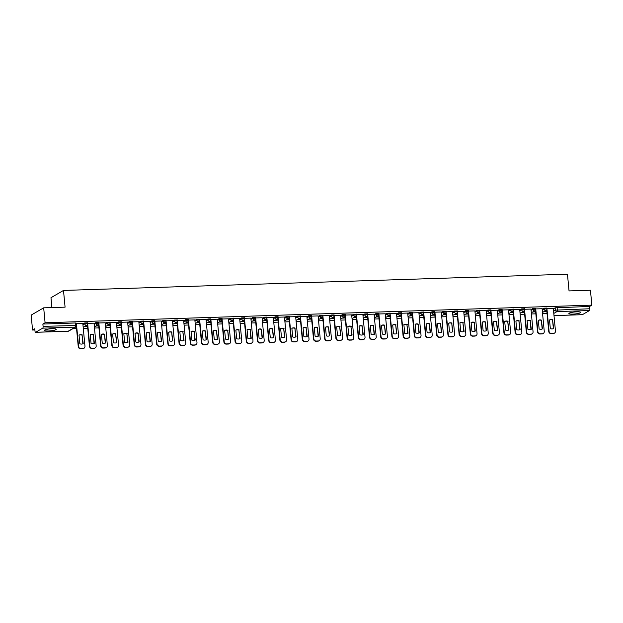 <?xml version="1.0" encoding="UTF-8"?>
<svg xmlns="http://www.w3.org/2000/svg" width="623" height="623" viewBox="0 0 623 623"><rect width="100%" height="100%" fill="white"/><g stroke="black" fill="none" stroke-linecap="round" stroke-linejoin="round"><path stroke-width="0.93" d="M87.539 322.878L84.666 322.971L84.744 323.789L87.703 323.602L87.625 322.776M98.746 322.512L95.872 322.605L95.95 323.43L98.901 323.244L98.823 322.418M109.944 322.153L107.07 322.247L107.148 323.072L110.107 322.878L110.03 322.06M121.15 321.795L118.277 321.889L118.354 322.714L121.306 322.519L121.228 321.694M132.349 321.429L129.475 321.523L129.553 322.348L132.512 322.161L132.434 321.336M143.555 321.071L140.681 321.164L140.759 321.99L143.711 321.803L143.633 320.977M154.753 320.713L151.88 320.806L151.957 321.632L154.917 321.437L154.839 320.611M165.959 320.354L163.086 320.44L163.164 321.266L166.115 321.079L166.037 320.253M177.158 319.988L174.284 320.082L174.362 320.907L177.321 320.72L177.244 319.895M188.364 319.63L185.49 319.724L185.568 320.549L188.52 320.354L188.442 319.529M199.562 319.272L196.689 319.358L196.767 320.183L199.726 319.996L199.648 319.171M210.769 318.906L207.895 318.999L207.973 319.825L210.924 319.638L210.847 318.812M221.967 318.548L219.094 318.641L219.171 319.467L222.131 319.272L222.053 318.446M233.173 318.189L230.3 318.283L230.378 319.101L233.329 318.914L233.251 318.088M244.372 317.823L241.498 317.917L241.576 318.742L244.535 318.555L244.457 317.73M255.578 317.465L252.704 317.559L252.782 318.384L255.734 318.189L255.656 317.372M266.776 317.107L263.903 317.2L263.981 318.018L266.94 317.831L266.862 317.006M277.983 316.741L275.109 316.834L275.187 317.66L278.138 317.473L278.06 316.648M289.181 316.383L286.307 316.476L286.385 317.302L289.345 317.107L289.267 316.289M300.387 316.025L297.514 316.118L297.592 316.943L300.543 316.749L300.465 315.923M311.586 315.666L308.712 315.752L308.79 316.577L311.749 316.391L311.671 315.565M322.792 315.3L319.918 315.394L319.996 316.219L322.948 316.032L322.87 315.207M333.99 314.942L331.117 315.036L331.195 315.861L334.154 315.666L334.076 314.841M345.197 314.584L342.323 314.67L342.401 315.495L345.352 315.308L345.274 314.483M356.395 314.218L353.521 314.311L353.599 315.137L356.558 314.95L356.481 314.124M367.601 313.86L364.728 313.953L364.805 314.779L367.757 314.584L367.679 313.758M378.8 313.501L375.926 313.595L376.004 314.413L378.963 314.226L378.885 313.4M390.006 313.135L387.132 313.229L387.21 314.054L390.162 313.867L390.084 313.042M401.204 312.777L398.331 312.871L398.409 313.696L401.368 313.501L401.29 312.676M412.41 312.419L409.537 312.512L409.615 313.33L412.566 313.143L412.488 312.318M423.609 312.053L420.735 312.146L420.813 312.972L423.772 312.785L423.695 311.959M434.815 311.695L431.941 311.788L432.019 312.614L434.971 312.419L434.893 311.601M446.013 311.336L443.14 311.43L443.218 312.255L446.177 312.061L446.099 311.235M457.22 310.97L454.346 311.064L454.424 311.889L457.375 311.702L457.298 310.877M468.418 310.612L465.545 310.706L465.622 311.531L468.582 311.336L468.504 310.519M479.624 310.254L476.751 310.347L476.829 311.173L479.78 310.978L479.702 310.153M490.823 309.896L487.949 309.981L488.027 310.807L490.986 310.62L490.908 309.795M502.029 309.53L499.155 309.623L499.233 310.449L502.185 310.262L502.107 309.436M513.227 309.172L510.354 309.265L510.432 310.09L513.391 309.896L513.313 309.07M524.434 308.813L521.56 308.899L521.638 309.724L524.589 309.538L524.511 308.712M535.632 308.447L532.758 308.541L532.836 309.366L535.796 309.179L535.718 308.354M546.838 308.089L543.965 308.183L544.043 309.008L546.994 308.813L546.916 307.988M572.864 314.101A5.957 1.012 174.6 0 0 580.745 312.411A5.957 1.012 174.6 0 0 576.773 311.835A5.957 1.012 174.6 0 0 568.885 313.533A5.957 1.012 174.6 0 0 572.864 314.101M48.36 330.992A5.957 1.012 174.6 0 0 56.249 329.294A5.957 1.012 174.6 0 0 52.27 328.718A5.957 1.012 174.6 0 0 44.389 330.416A5.957 1.012 174.6 0 0 48.36 330.992M43.68 307.832L65.08 307.147L63.499 290.435L567.46 274.206L569.04 290.918L590.44 290.232L591.85 305.145L45.09 322.753L43.68 307.832L31.15 315.113L32.56 330.034L34.896 329.956M72.774 328.734L76.551 328.617M83.28 328.399L87.75 328.251M94.486 328.041L98.956 327.893M105.684 327.675L110.154 327.534M116.89 327.316L121.36 327.176M128.089 326.958L132.559 326.81M139.295 326.592L143.765 326.452M150.493 326.234L154.963 326.094M161.7 325.876L166.17 325.728M172.898 325.51L177.368 325.37M184.104 325.151L188.574 325.011M195.303 324.793L199.773 324.645M206.509 324.435L210.979 324.287M217.707 324.069L222.177 323.929M228.914 323.711L233.384 323.563M240.112 323.353L244.582 323.205M251.318 322.987L255.788 322.846M262.517 322.628L266.987 322.488M273.723 322.27L278.193 322.122M284.921 321.904L289.391 321.764M296.127 321.546L300.598 321.406M307.326 321.188L311.796 321.04M318.532 320.822L323.002 320.681M329.731 320.463L334.201 320.323M340.937 320.105L345.407 319.957M352.135 319.739L356.605 319.599M363.341 319.381L367.811 319.241M374.54 319.023L379.01 318.875M385.746 318.665L390.216 318.517M396.944 318.298L401.414 318.158M408.151 317.94L412.621 317.792M419.349 317.582L423.819 317.434M430.555 317.216L435.025 317.076M441.754 316.858L446.224 316.718M452.96 316.5L457.43 316.352M464.158 316.134L468.628 315.993M475.365 315.775L479.835 315.635M486.563 315.417L491.033 315.269M497.769 315.051L502.239 314.911M508.968 314.693L513.438 314.553M520.174 314.335L524.644 314.187M531.372 313.969L535.842 313.828M542.578 313.61L547.049 313.47M51.904 307.567L50.969 297.716L63.499 290.435M32.56 330.034L34.779 328.742L34.997 331.062A1.526 0.522 -91.8 0 0 35.55 332.3A1.526 0.522 -91.8 0 0 35.643 332.277L42.73 328.15A1.526 0.522 -91.8 0 0 43.088 326.359L76.645 325.463L76.419 323.142L75.399 322.994L75.624 325.315A1.526 0.522 -91.8 0 1 75.258 327.106L42.73 328.15M45.09 322.753L42.87 324.038L43.088 326.359M553.364 308.868L555.163 307.824L555.381 310.145L589.849 308.759A1.526 0.522 88.2 0 1 589.49 310.55L582.404 314.67A1.526 0.522 88.2 0 1 582.31 314.701A1.526 0.522 88.2 0 1 582.217 314.677M589.849 308.759L589.631 306.438L591.85 305.145M542.119 308.743L535.772 308.915M524.582 309.911L526.669 331.997A2.29 2.118 59.8 0 0 529.036 334.177L531.115 334.107A2.29 2.118 59.8 0 0 533.062 331.794L530.975 309.07L524.566 309.273M519.714 309.46L513.368 309.631M508.508 309.826L502.161 309.997M497.31 310.184L490.963 310.355M479.772 311.36L481.859 333.437A2.29 2.118 59.8 0 0 484.227 335.618L486.306 335.556A2.29 2.118 59.8 0 0 488.253 333.235L486.166 310.511L479.757 310.713M474.905 310.908L468.558 311.079M463.699 311.266L457.352 311.438M452.5 311.625L446.154 311.796M441.294 311.991L434.947 312.162M430.096 312.349L423.749 312.52M418.89 312.707L412.543 312.878M407.691 313.065L401.344 313.244M396.485 313.431L390.138 313.603M385.287 313.79L378.94 313.961M374.08 314.148L367.734 314.319M362.882 314.514L356.535 314.685M351.676 314.872L345.329 315.043M340.477 315.23L334.13 315.402M329.271 315.596L322.924 315.768M311.734 316.764L313.828 338.85A2.29 2.118 59.8 0 0 316.188 341.03L318.275 340.96A2.29 2.118 59.8 0 0 320.214 338.647L318.127 315.923L311.726 316.126M306.866 316.313L300.52 316.484M295.668 316.679L289.321 316.85M284.462 317.037L278.115 317.208M266.924 318.213L269.019 340.29A2.29 2.118 59.8 0 0 271.379 342.471L273.466 342.409A2.29 2.118 59.8 0 0 275.405 340.088L273.318 317.364L266.917 317.566M262.057 317.753L255.71 317.932M250.859 318.119L244.512 318.291M239.653 318.478L233.306 318.649M222.115 319.654L224.21 341.739A2.29 2.118 59.8 0 0 226.57 343.912L228.657 343.849A2.29 2.118 59.8 0 0 230.596 341.529L228.509 318.805L222.107 319.007M217.248 319.202L210.901 319.373M206.049 319.56L199.703 319.731M194.843 319.918L188.496 320.09M183.645 320.284L177.298 320.456M172.439 320.643L166.092 320.814M161.24 321.001L154.893 321.172M150.034 321.367L143.687 321.538M138.836 321.725L132.489 321.896M127.629 322.083L121.283 322.255M116.431 322.449L110.084 322.621M98.893 323.617L100.981 345.703A2.29 2.118 59.8 0 0 103.348 347.883L105.427 347.813A2.29 2.118 59.8 0 0 107.374 345.5L105.287 322.769L98.878 322.979M94.026 323.166L87.679 323.337M82.82 323.524L76.473 323.703M82.867 324.015L84.666 322.971M94.073 323.656L95.872 322.605M105.271 323.29L107.07 322.247M116.478 322.932L118.277 321.889M127.676 322.574L129.475 321.523M138.882 322.208L140.681 321.164M150.081 321.85L151.88 320.806M161.287 321.491L163.086 320.44M172.485 321.125L174.284 320.082M183.692 320.767L185.49 319.724M194.89 320.409L196.689 319.358M206.096 320.043L207.895 318.999M217.295 319.685L219.094 318.641M228.501 319.326L230.3 318.283M239.699 318.96L241.498 317.917M250.905 318.602L252.704 317.559M262.104 318.244L263.903 317.2M273.31 317.886L275.109 316.834M284.509 317.52L286.307 316.476M295.715 317.162L297.514 316.118M306.913 316.803L308.712 315.752M318.119 316.437L319.918 315.394M329.318 316.079L331.117 315.036M340.524 315.721L342.323 314.67M351.722 315.355L353.521 314.311M362.929 314.997L364.728 313.953M374.127 314.638L375.926 313.595M385.333 314.272L387.132 313.229M396.532 313.914L398.331 312.871M407.738 313.556L409.537 312.512M418.936 313.198L420.735 312.146M430.143 312.832L431.941 311.788M441.341 312.473L443.14 311.43M452.547 312.115L454.346 311.064M463.746 311.749L465.545 310.706M474.952 311.391L476.751 310.347M486.15 311.033L487.949 309.981M497.356 310.667L499.155 309.623M508.555 310.309L510.354 309.265M519.761 309.95L521.56 308.899M530.96 309.584L532.758 308.541M542.166 309.226L543.965 308.183M553.317 308.377L546.971 308.549M84.666 326.397L87.57 326.304M95.872 326.031L98.769 325.938M107.07 325.673L109.975 325.58M118.277 325.315L121.174 325.222M129.475 324.949L132.38 324.856M140.681 324.591L143.578 324.497M151.88 324.233L154.784 324.139M163.086 323.867L165.983 323.773M174.284 323.508L177.189 323.415M185.49 323.15L188.387 323.057M196.689 322.784L199.594 322.691M207.895 322.426L210.792 322.332M219.094 322.068L221.998 321.974M230.3 321.702L233.197 321.608M241.498 321.343L244.403 321.25M252.704 320.985L255.601 320.892M263.903 320.627L266.808 320.534M275.109 320.261L278.006 320.167M286.307 319.903L289.212 319.809M297.514 319.544L300.411 319.451M308.712 319.178L311.617 319.085M319.918 318.82L322.815 318.727M331.117 318.462L334.021 318.369M342.323 318.096L345.22 318.003M353.521 317.738L356.426 317.644M364.728 317.38L367.625 317.286M375.926 317.014L378.831 316.92M387.132 316.655L390.029 316.562M398.331 316.297L401.235 316.204M409.537 315.931L412.434 315.838M420.735 315.573L423.64 315.479M431.941 315.215L434.838 315.121M443.14 314.856L446.045 314.763M454.346 314.49L457.243 314.397M465.545 314.132L468.449 314.039M476.751 313.774L479.648 313.681M487.949 313.408L490.854 313.314M499.155 313.05L502.052 312.956M510.354 312.691L513.259 312.598M521.56 312.325L524.457 312.232M532.758 311.967L535.663 311.874M543.965 311.609L546.862 311.516M546.846 311.305L544.338 311.391M42.87 324.038L75.399 322.994M589.631 306.438L555.163 307.824M535.64 311.671L533.132 311.749M524.441 312.03L521.934 312.107M513.235 312.388L510.728 312.473M502.037 312.754L499.529 312.832M490.831 313.112L488.323 313.19M479.632 313.47L477.125 313.556M468.426 313.828L465.918 313.914M457.227 314.194L454.72 314.272M446.021 314.553L443.514 314.631M434.823 314.911L432.315 314.997M423.617 315.277L421.109 315.355M412.418 315.635L409.911 315.713M401.212 315.993L398.704 316.079M390.014 316.359L387.506 316.437M378.807 316.718L376.3 316.796M367.609 317.076L365.101 317.162M356.403 317.442L353.895 317.52M345.204 317.8L342.697 317.878M333.998 318.158L331.491 318.244M322.8 318.524L320.292 318.602M311.593 318.883L309.086 318.96M300.395 319.241L297.887 319.326M289.189 319.599L286.681 319.685M277.99 319.965L275.483 320.043M266.784 320.323L264.277 320.401M255.586 320.681L253.078 320.767M244.38 321.047L241.872 321.125M233.181 321.406L230.674 321.484M221.975 321.764L219.467 321.85M210.776 322.13L208.269 322.208M199.57 322.488L197.063 322.566M188.372 322.846L185.864 322.932M177.166 323.212L174.658 323.29M165.967 323.571L163.46 323.649M154.761 323.929L152.253 324.015M143.563 324.295L141.055 324.373M132.356 324.653L129.849 324.731M121.158 325.011L118.65 325.097M109.952 325.37L107.444 325.455M98.753 325.736L96.246 325.813M87.547 326.094L85.04 326.172M549.517 320.004A4.774 4.416 -120.2 0 1 552.562 320.035L553.38 328.664M554.291 333.212A2.29 2.118 -120.2 0 1 553.201 333.578L551.114 333.648A2.29 2.118 -120.2 0 1 548.746 331.467L546.706 309.865M552.889 319.848A4.774 4.416 -120.2 0 0 549.517 319.957L550.335 328.633A4.774 4.416 -120.2 0 0 553.715 328.531L552.562 320.035M546.986 309.195L549.073 331.28A2.29 2.118 59.8 0 0 551.441 333.453L553.52 333.391A2.29 2.118 59.8 0 0 555.467 331.07L553.317 308.346M538.319 320.362A4.774 4.416 -120.2 0 1 541.364 320.393L542.181 329.03M543.092 333.57A2.29 2.118 -120.2 0 1 541.994 333.936L539.915 334.006A2.29 2.118 -120.2 0 1 537.548 331.825L535.507 310.223M541.691 320.206A4.774 4.416 -120.2 0 0 538.311 320.315L539.136 328.999A4.774 4.416 -120.2 0 0 542.508 328.889L541.364 320.393M535.788 309.553L537.875 331.638A2.29 2.118 59.8 0 0 540.242 333.819L542.322 333.749A2.29 2.118 59.8 0 0 544.261 331.428L542.111 308.712M527.113 320.728A4.774 4.416 -120.2 0 1 530.157 320.759L530.975 329.388M531.886 333.928A2.29 2.118 -120.2 0 1 530.796 334.302L528.709 334.364A2.29 2.118 -120.2 0 1 526.342 332.191L524.301 310.589M530.485 320.565A4.774 4.416 -120.2 0 0 527.113 320.674L527.93 329.357A4.774 4.416 -120.2 0 0 531.31 329.248L530.157 320.759M515.914 321.086A4.774 4.416 -120.2 0 1 518.959 321.118L519.777 329.746M520.688 334.294A2.29 2.118 -120.2 0 1 519.59 334.66L517.511 334.73A2.29 2.118 -120.2 0 1 515.143 332.55L513.103 310.947M519.286 320.931A4.774 4.416 -120.2 0 0 515.906 321.04L516.732 329.715A4.774 4.416 -120.2 0 0 520.104 329.606L518.959 321.118M513.383 310.277L515.47 332.363A2.29 2.118 59.8 0 0 517.838 334.535L519.917 334.473A2.29 2.118 59.8 0 0 521.856 332.152L519.707 309.429M504.708 321.445A4.774 4.416 -120.2 0 1 507.753 321.476L508.57 330.112M509.482 334.652A2.29 2.118 -120.2 0 1 508.391 335.018L506.304 335.088A2.29 2.118 -120.2 0 1 503.937 332.908L501.897 311.305M508.08 321.289A4.774 4.416 -120.2 0 0 504.708 321.398L505.526 330.081A4.774 4.416 -120.2 0 0 508.905 329.972L507.753 321.476M502.177 310.636L504.264 332.721A2.29 2.118 59.8 0 0 506.631 334.901L508.711 334.831A2.29 2.118 59.8 0 0 510.658 332.511L508.508 309.787M493.509 321.811A4.774 4.416 -120.2 0 1 496.554 321.842L497.372 330.47M498.283 335.01A2.29 2.118 -120.2 0 1 497.185 335.384L495.106 335.447A2.29 2.118 -120.2 0 1 492.738 333.266L490.698 311.671M496.881 321.647A4.774 4.416 -120.2 0 0 493.502 321.756L494.327 330.439A4.774 4.416 -120.2 0 0 497.699 330.33L496.554 321.842M490.979 310.994L493.066 333.079A2.29 2.118 59.8 0 0 495.433 335.26L497.512 335.19A2.29 2.118 59.8 0 0 499.451 332.877L497.302 310.153M482.303 322.169A4.774 4.416 -120.2 0 1 485.348 322.2L486.166 330.829M487.077 335.376A2.29 2.118 -120.2 0 1 485.987 335.742L483.9 335.813A2.29 2.118 -120.2 0 1 481.532 333.632L479.492 312.03M485.675 322.013A4.774 4.416 -120.2 0 0 482.303 322.122L483.121 330.797A4.774 4.416 -120.2 0 0 486.501 330.688L485.348 322.2M471.105 322.527A4.774 4.416 -120.2 0 1 474.15 322.558L474.967 331.195M475.879 335.735A2.29 2.118 -120.2 0 1 474.781 336.101L472.701 336.171A2.29 2.118 -120.2 0 1 470.334 333.99L468.294 312.388M474.477 322.371A4.774 4.416 -120.2 0 0 471.097 322.48L471.923 331.163A4.774 4.416 -120.2 0 0 475.294 331.054L474.15 322.558M468.574 311.718L470.661 333.803A2.29 2.118 59.8 0 0 473.028 335.984L475.108 335.914A2.29 2.118 59.8 0 0 477.047 333.593L474.897 310.869M459.899 322.893A4.774 4.416 -120.2 0 1 462.944 322.924L463.761 331.553M464.672 336.093A2.29 2.118 -120.2 0 1 463.582 336.467L461.495 336.529A2.29 2.118 -120.2 0 1 459.128 334.349L457.087 312.754M463.271 322.73A4.774 4.416 -120.2 0 0 459.899 322.839L460.716 331.522A4.774 4.416 -120.2 0 0 464.096 331.413L462.944 322.924M457.368 312.076L459.455 334.162A2.29 2.118 59.8 0 0 461.822 336.342L463.901 336.272A2.29 2.118 59.8 0 0 465.848 333.959L463.699 311.235M448.7 323.251A4.774 4.416 -120.2 0 1 451.745 323.282L452.563 331.911M453.474 336.451A2.29 2.118 -120.2 0 1 452.376 336.825L450.297 336.895A2.29 2.118 -120.2 0 1 447.929 334.715L445.889 313.112M452.072 323.096A4.774 4.416 -120.2 0 0 448.692 323.205L449.518 331.88A4.774 4.416 -120.2 0 0 452.89 331.771L451.745 323.282M446.169 312.442L448.256 334.52A2.29 2.118 59.8 0 0 450.624 336.7L452.703 336.638A2.29 2.118 59.8 0 0 454.642 334.317L452.493 311.593M437.494 323.61A4.774 4.416 -120.2 0 1 440.539 323.641L441.357 332.277M442.268 336.817A2.29 2.118 -120.2 0 1 441.177 337.183L439.09 337.253A2.29 2.118 -120.2 0 1 436.723 335.073L434.683 313.47M440.866 323.454A4.774 4.416 -120.2 0 0 437.494 323.563L438.312 332.246A4.774 4.416 -120.2 0 0 441.691 332.137L440.539 323.641M434.963 312.801L437.05 334.886A2.29 2.118 59.8 0 0 439.417 337.066L441.497 336.996A2.29 2.118 59.8 0 0 443.444 334.676L441.294 311.952M426.296 323.976A4.774 4.416 -120.2 0 1 429.34 324.007L430.158 332.635M431.069 337.175A2.29 2.118 -120.2 0 1 429.971 337.549L427.892 337.611A2.29 2.118 -120.2 0 1 425.525 335.431L423.484 313.836M429.668 323.812A4.774 4.416 -120.2 0 0 426.288 323.921L427.113 332.604A4.774 4.416 -120.2 0 0 430.485 332.495L429.34 324.007M423.765 313.159L425.852 335.244A2.29 2.118 59.8 0 0 428.219 337.425L430.298 337.355A2.29 2.118 59.8 0 0 432.237 335.042L430.088 312.318M415.089 324.334A4.774 4.416 -120.2 0 1 418.134 324.365L418.952 332.994M419.863 337.534A2.29 2.118 -120.2 0 1 418.773 337.907L416.686 337.97A2.29 2.118 -120.2 0 1 414.318 335.797L412.278 314.194M418.461 324.178A4.774 4.416 -120.2 0 0 415.089 324.279L415.907 332.962A4.774 4.416 -120.2 0 0 419.287 332.853L418.134 324.365M412.558 313.525L414.645 335.602A2.29 2.118 59.8 0 0 417.013 337.783L419.092 337.721A2.29 2.118 59.8 0 0 421.039 335.4L418.89 312.676M403.891 324.692A4.774 4.416 -120.2 0 1 406.936 324.723L407.754 333.352M408.665 337.9A2.29 2.118 -120.2 0 1 407.567 338.266L405.487 338.336A2.29 2.118 -120.2 0 1 403.12 336.155L401.08 314.553M407.263 324.536A4.774 4.416 -120.2 0 0 403.883 324.645L404.709 333.328A4.774 4.416 -120.2 0 0 408.081 333.219L406.936 324.723M401.36 313.883L403.447 335.968A2.29 2.118 59.8 0 0 405.807 338.141L407.894 338.079A2.29 2.118 59.8 0 0 409.833 335.758L407.683 313.034M392.685 325.05A4.774 4.416 -120.2 0 1 395.73 325.081L396.547 333.718M397.458 338.258A2.29 2.118 -120.2 0 1 396.368 338.624L394.281 338.694A2.29 2.118 -120.2 0 1 391.914 336.513L389.873 314.919M396.057 324.894A4.774 4.416 -120.2 0 0 392.685 325.004L393.502 333.687A4.774 4.416 -120.2 0 0 396.882 333.578L395.73 325.081M390.154 314.241L392.241 336.327A2.29 2.118 59.8 0 0 394.608 338.507L396.687 338.437A2.29 2.118 59.8 0 0 398.634 336.124L396.485 313.4M381.486 325.416A4.774 4.416 -120.2 0 1 384.531 325.447L385.349 334.076M386.26 338.616A2.29 2.118 -120.2 0 1 385.162 338.99L383.083 339.052A2.29 2.118 -120.2 0 1 380.715 336.879L378.675 315.277M384.858 325.253A4.774 4.416 -120.2 0 0 381.478 325.362L382.304 334.045A4.774 4.416 -120.2 0 0 385.676 333.936L384.531 325.447M378.955 314.599L381.042 336.685A2.29 2.118 59.8 0 0 383.402 338.865L385.489 338.795A2.29 2.118 59.8 0 0 387.428 336.482L385.279 313.758M370.28 325.774A4.774 4.416 -120.2 0 1 373.325 325.806L374.143 334.434M375.054 338.982A2.29 2.118 -120.2 0 1 373.964 339.348L371.876 339.418A2.29 2.118 -120.2 0 1 369.509 337.238L367.469 315.635M373.652 325.619A4.774 4.416 -120.2 0 0 370.28 325.728L371.098 334.403A4.774 4.416 -120.2 0 0 374.478 334.302L373.325 325.806M367.749 314.965L369.836 337.051A2.29 2.118 59.8 0 0 372.204 339.224L374.283 339.161A2.29 2.118 59.8 0 0 376.23 336.841L374.08 314.117M359.082 326.133A4.774 4.416 -120.2 0 1 362.127 326.164L362.944 334.8M363.855 339.34A2.29 2.118 -120.2 0 1 362.757 339.706L360.678 339.776A2.29 2.118 -120.2 0 1 358.311 337.596L356.27 315.993M362.454 325.977A4.774 4.416 -120.2 0 0 359.074 326.086L359.899 334.769A4.774 4.416 -120.2 0 0 363.271 334.66L362.127 326.164M356.551 315.324L358.638 337.409A2.29 2.118 59.8 0 0 360.997 339.59L363.084 339.519A2.29 2.118 59.8 0 0 365.023 337.199L362.874 314.483M347.875 326.499A4.774 4.416 -120.2 0 1 350.92 326.53L351.738 335.158M352.649 339.699A2.29 2.118 -120.2 0 1 351.559 340.072L349.472 340.135A2.29 2.118 -120.2 0 1 347.104 337.962L345.064 316.359M351.247 326.335A4.774 4.416 -120.2 0 0 347.875 326.444L348.693 335.127A4.774 4.416 -120.2 0 0 352.073 335.018L350.92 326.53M345.344 315.682L347.432 337.767A2.29 2.118 59.8 0 0 349.799 339.948L351.878 339.878A2.29 2.118 59.8 0 0 353.825 337.565L351.676 314.841M336.677 326.857A4.774 4.416 -120.2 0 1 339.722 326.888L340.54 335.517M341.451 340.065A2.29 2.118 -120.2 0 1 340.353 340.431L338.273 340.501A2.29 2.118 -120.2 0 1 335.906 338.32L333.866 316.718M340.049 326.701A4.774 4.416 -120.2 0 0 336.669 326.81L337.495 335.486A4.774 4.416 -120.2 0 0 340.867 335.376L339.722 326.888M334.146 316.048L336.233 338.133A2.29 2.118 59.8 0 0 338.593 340.306L340.68 340.244A2.29 2.118 59.8 0 0 342.619 337.923L340.47 315.199M325.471 327.215A4.774 4.416 -120.2 0 1 328.516 327.246L329.333 335.883M330.245 340.423A2.29 2.118 -120.2 0 1 329.154 340.789L327.067 340.859A2.29 2.118 -120.2 0 1 324.7 338.678L322.659 317.076M328.843 327.059A4.774 4.416 -120.2 0 0 325.471 327.168L326.288 335.852A4.774 4.416 -120.2 0 0 329.668 335.742L328.516 327.246M322.94 316.406L325.027 338.491A2.29 2.118 59.8 0 0 327.394 340.672L329.474 340.602A2.29 2.118 59.8 0 0 331.42 338.281L329.271 315.557M314.272 327.581A4.774 4.416 -120.2 0 1 317.317 327.612L318.135 336.241M319.046 340.781A2.29 2.118 -120.2 0 1 317.948 341.155L315.869 341.217A2.29 2.118 -120.2 0 1 313.501 339.037L311.461 317.442M317.644 327.418A4.774 4.416 -120.2 0 0 314.265 327.527L315.09 336.21A4.774 4.416 -120.2 0 0 318.462 336.101L317.317 327.612M303.066 327.939A4.774 4.416 -120.2 0 1 306.111 327.971L306.929 336.599M307.84 341.139A2.29 2.118 -120.2 0 1 306.75 341.513L304.663 341.583A2.29 2.118 -120.2 0 1 302.295 339.403L300.255 317.8M306.438 327.784A4.774 4.416 -120.2 0 0 303.066 327.893L303.884 336.568A4.774 4.416 -120.2 0 0 307.264 336.459L306.111 327.971M300.535 317.13L302.622 339.208A2.29 2.118 59.8 0 0 304.99 341.388L307.069 341.326A2.29 2.118 59.8 0 0 309.016 339.005L306.866 316.282M291.868 328.298A4.774 4.416 -120.2 0 1 294.913 328.329L295.73 336.965M296.641 341.505A2.29 2.118 -120.2 0 1 295.543 341.871L293.464 341.941A2.29 2.118 -120.2 0 1 291.097 339.761L289.056 318.158M295.24 328.142A4.774 4.416 -120.2 0 0 291.86 328.251L292.685 336.934A4.774 4.416 -120.2 0 0 296.057 336.825L294.913 328.329M289.329 317.489L291.424 339.574A2.29 2.118 59.8 0 0 293.783 341.754L295.87 341.684A2.29 2.118 59.8 0 0 297.81 339.364L295.66 316.64M280.661 328.664A4.774 4.416 -120.2 0 1 283.706 328.695L284.524 337.323M285.435 341.863A2.29 2.118 -120.2 0 1 284.345 342.237L282.258 342.3A2.29 2.118 -120.2 0 1 279.891 340.119L277.85 318.524M284.033 328.5A4.774 4.416 -120.2 0 0 280.661 328.609L281.479 337.292A4.774 4.416 -120.2 0 0 284.859 337.183L283.706 328.695M278.131 317.847L280.218 339.932A2.29 2.118 59.8 0 0 282.585 342.113L284.664 342.043A2.29 2.118 59.8 0 0 286.611 339.73L284.462 317.006M269.463 329.022A4.774 4.416 -120.2 0 1 272.508 329.053L273.326 337.682M274.237 342.222A2.29 2.118 -120.2 0 1 273.139 342.595L271.06 342.666A2.29 2.118 -120.2 0 1 268.692 340.485L266.652 318.883M272.835 328.866A4.774 4.416 -120.2 0 0 269.455 328.975L270.281 337.65A4.774 4.416 -120.2 0 0 273.653 337.541L272.508 329.053M258.257 329.38A4.774 4.416 -120.2 0 1 261.302 329.411L262.119 338.048M263.031 342.588A2.29 2.118 -120.2 0 1 261.94 342.954L259.853 343.024A2.29 2.118 -120.2 0 1 257.486 340.843L255.446 319.241M261.629 329.224A4.774 4.416 -120.2 0 0 258.257 329.333L259.075 338.016A4.774 4.416 -120.2 0 0 262.454 337.907L261.302 329.411M255.726 318.571L257.813 340.656A2.29 2.118 59.8 0 0 260.18 342.837L262.26 342.767A2.29 2.118 59.8 0 0 264.207 340.446L262.057 317.722M247.058 329.746A4.774 4.416 -120.2 0 1 250.103 329.769L250.921 338.406M251.832 342.946A2.29 2.118 -120.2 0 1 250.734 343.32L248.655 343.382A2.29 2.118 -120.2 0 1 246.287 341.202L244.247 319.607M250.43 329.583A4.774 4.416 -120.2 0 0 247.051 329.692L247.876 338.375A4.774 4.416 -120.2 0 0 251.248 338.266L250.103 329.769M244.52 318.929L246.615 341.015A2.29 2.118 59.8 0 0 248.974 343.195L251.061 343.125A2.29 2.118 59.8 0 0 253 340.812L250.851 318.088M235.852 330.104A4.774 4.416 -120.2 0 1 238.897 330.135L239.715 338.764M240.626 343.304A2.29 2.118 -120.2 0 1 239.536 343.678L237.449 343.74A2.29 2.118 -120.2 0 1 235.081 341.568L233.041 319.965M239.224 329.941A4.774 4.416 -120.2 0 0 235.852 330.05L236.67 338.733A4.774 4.416 -120.2 0 0 240.05 338.624L238.897 330.135M233.321 319.295L235.408 341.373A2.29 2.118 59.8 0 0 237.776 343.553L239.855 343.491A2.29 2.118 59.8 0 0 241.802 341.17L239.653 318.446M224.654 330.463A4.774 4.416 -120.2 0 1 227.699 330.494L228.516 339.122M229.428 343.67A2.29 2.118 -120.2 0 1 228.329 344.036L226.25 344.106A2.29 2.118 -120.2 0 1 223.883 341.926L221.843 320.323M228.026 330.307A4.774 4.416 -120.2 0 0 224.646 330.416L225.471 339.099A4.774 4.416 -120.2 0 0 228.843 338.99L227.699 330.494M213.448 330.821A4.774 4.416 -120.2 0 1 216.493 330.852L217.31 339.488M218.221 344.028A2.29 2.118 -120.2 0 1 217.131 344.394L215.044 344.464A2.29 2.118 -120.2 0 1 212.677 342.284L210.636 320.689M216.82 330.665A4.774 4.416 -120.2 0 0 213.448 330.774L214.265 339.457A4.774 4.416 -120.2 0 0 217.645 339.348L216.493 330.852M210.917 320.012L213.004 342.097A2.29 2.118 59.8 0 0 215.371 344.278L217.45 344.208A2.29 2.118 59.8 0 0 219.397 341.895L217.248 319.171M202.249 331.187A4.774 4.416 -120.2 0 1 205.294 331.218L206.112 339.846M207.023 344.387A2.29 2.118 -120.2 0 1 205.925 344.76L203.846 344.823A2.29 2.118 -120.2 0 1 201.478 342.65L199.438 321.047M205.621 331.023A4.774 4.416 -120.2 0 0 202.241 331.132L203.067 339.815A4.774 4.416 -120.2 0 0 206.439 339.706L205.294 331.218M199.71 320.37L201.805 342.455A2.29 2.118 59.8 0 0 204.165 344.636L206.252 344.566A2.29 2.118 59.8 0 0 208.191 342.253L206.042 319.529M191.043 331.545A4.774 4.416 -120.2 0 1 194.088 331.576L194.906 340.205M195.817 344.753A2.29 2.118 -120.2 0 1 194.726 345.119L192.639 345.189A2.29 2.118 -120.2 0 1 190.272 343.008L188.232 321.406M194.415 331.389A4.774 4.416 -120.2 0 0 191.043 331.498L191.861 340.174A4.774 4.416 -120.2 0 0 195.24 340.065L194.088 331.576M188.512 320.736L190.599 342.821A2.29 2.118 59.8 0 0 192.966 344.994L195.046 344.932A2.29 2.118 59.8 0 0 196.993 342.611L194.843 319.887M179.845 331.903A4.774 4.416 -120.2 0 1 182.889 331.934L183.707 340.571M184.618 345.111A2.29 2.118 -120.2 0 1 183.52 345.477L181.441 345.547A2.29 2.118 -120.2 0 1 179.074 343.366L177.033 321.764M183.217 331.748A4.774 4.416 -120.2 0 0 179.837 331.857L180.662 340.54A4.774 4.416 -120.2 0 0 184.034 340.431L182.889 331.934M177.306 321.094L179.401 343.18A2.29 2.118 59.8 0 0 181.76 345.36L183.847 345.29A2.29 2.118 59.8 0 0 185.786 342.969L183.637 320.253M168.638 332.269A4.774 4.416 -120.2 0 1 171.683 332.3L172.501 340.929M173.412 345.469A2.29 2.118 -120.2 0 1 172.322 345.843L170.235 345.905A2.29 2.118 -120.2 0 1 167.867 343.725L165.827 322.13M172.01 332.106A4.774 4.416 -120.2 0 0 168.638 332.215L169.456 340.898A4.774 4.416 -120.2 0 0 172.836 340.789L171.683 332.3M166.107 321.452L168.194 343.538A2.29 2.118 59.8 0 0 170.562 345.718L172.641 345.648A2.29 2.118 59.8 0 0 174.588 343.335L172.439 320.611M157.44 332.627A4.774 4.416 -120.2 0 1 160.485 332.659L161.302 341.287M162.214 345.835A2.29 2.118 -120.2 0 1 161.116 346.201L159.036 346.271A2.29 2.118 -120.2 0 1 156.669 344.091L154.629 322.488M160.812 332.472A4.774 4.416 -120.2 0 0 157.432 332.581L158.258 341.256A4.774 4.416 -120.2 0 0 161.63 341.147L160.485 332.659M154.901 321.818L156.996 343.896A2.29 2.118 59.8 0 0 159.356 346.077L161.443 346.014A2.29 2.118 59.8 0 0 163.382 343.694L161.232 320.97M146.234 332.986A4.774 4.416 -120.2 0 1 149.279 333.017L150.096 341.653M151.007 346.193A2.29 2.118 -120.2 0 1 149.917 346.559L147.83 346.629A2.29 2.118 -120.2 0 1 145.463 344.449L143.422 322.846M149.606 332.83A4.774 4.416 -120.2 0 0 146.234 332.939L147.051 341.622A4.774 4.416 -120.2 0 0 150.431 341.513L149.279 333.017M143.703 322.177L145.79 344.262A2.29 2.118 59.8 0 0 148.157 346.443L150.236 346.372A2.29 2.118 59.8 0 0 152.183 344.052L150.034 321.328M135.035 333.352A4.774 4.416 -120.2 0 1 138.08 333.383L138.898 342.011M139.809 346.552A2.29 2.118 -120.2 0 1 138.711 346.925L136.632 346.988A2.29 2.118 -120.2 0 1 134.264 344.807L132.224 323.212M138.407 333.188A4.774 4.416 -120.2 0 0 135.027 333.297L135.853 341.98A4.774 4.416 -120.2 0 0 139.225 341.871L138.08 333.383M132.497 322.535L134.591 344.62A2.29 2.118 59.8 0 0 136.951 346.801L139.038 346.731A2.29 2.118 59.8 0 0 140.977 344.418L138.828 321.694M123.829 333.71A4.774 4.416 -120.2 0 1 126.874 333.741L127.692 342.37M128.603 346.91A2.29 2.118 -120.2 0 1 127.513 347.284L125.425 347.354A2.29 2.118 -120.2 0 1 123.058 345.173L121.018 323.571M127.201 333.554A4.774 4.416 -120.2 0 0 123.829 333.663L124.647 342.339A4.774 4.416 -120.2 0 0 128.027 342.229L126.874 333.741M121.298 322.901L123.385 344.978A2.29 2.118 59.8 0 0 125.753 347.159L127.832 347.097A2.29 2.118 59.8 0 0 129.779 344.776L127.629 322.052M112.631 334.068A4.774 4.416 -120.2 0 1 115.676 334.099L116.493 342.736M117.404 347.276A2.29 2.118 -120.2 0 1 116.306 347.642L114.227 347.712A2.29 2.118 -120.2 0 1 111.86 345.531L109.819 323.929M116.003 333.912A4.774 4.416 -120.2 0 0 112.623 334.021L113.448 342.705A4.774 4.416 -120.2 0 0 116.82 342.595L115.676 334.099M110.092 323.259L112.187 345.344A2.29 2.118 59.8 0 0 114.546 347.525L116.633 347.455A2.29 2.118 59.8 0 0 118.572 345.134L116.423 322.41M101.424 334.434A4.774 4.416 -120.2 0 1 104.469 334.465L105.287 343.094M106.198 347.634A2.29 2.118 -120.2 0 1 105.108 348.008L103.021 348.07A2.29 2.118 -120.2 0 1 100.653 345.89L98.613 324.295M104.796 334.271A4.774 4.416 -120.2 0 0 101.424 334.38L102.242 343.063A4.774 4.416 -120.2 0 0 105.622 342.954L104.469 334.465M90.226 334.792A4.774 4.416 -120.2 0 1 93.271 334.824L94.089 343.452M95 347.992A2.29 2.118 -120.2 0 1 93.902 348.366L91.822 348.428A2.29 2.118 -120.2 0 1 89.455 346.256L87.415 324.653M93.598 334.637A4.774 4.416 -120.2 0 0 90.218 334.738L91.044 343.421A4.774 4.416 -120.2 0 0 94.416 343.312L93.271 334.824M87.687 323.983L89.782 346.061A2.29 2.118 59.8 0 0 92.142 348.241L94.229 348.179A2.29 2.118 59.8 0 0 96.168 345.858L94.018 323.135M79.02 335.151A4.774 4.416 -120.2 0 1 82.065 335.182L82.882 343.818M83.793 348.358A2.29 2.118 -120.2 0 1 82.703 348.724L80.616 348.794A2.29 2.118 -120.2 0 1 78.249 346.614L76.349 326.514M82.392 334.995A4.774 4.416 -120.2 0 0 79.02 335.104L79.837 343.787A4.774 4.416 -120.2 0 0 83.217 343.678L82.065 335.182M76.629 325.837L78.576 346.427A2.29 2.118 59.8 0 0 80.943 348.6L83.023 348.537A2.29 2.118 59.8 0 0 84.969 346.217L82.82 323.493M35.643 332.277L68.172 331.226L75.258 327.106A1.526 1.417 59.8 0 0 75.889 326.927A1.526 1.526 0 0 0 76.645 325.463M553.582 311.189L555.381 310.145A1.526 1.417 -120.2 0 0 556.962 311.593L553.8 313.439M554.003 315.588L582.404 314.67M589.49 310.55L556.962 311.593A1.526 0.522 -91.8 0 0 557.32 309.81L557.102 307.482M82.945 324.84L84.744 323.789A1.526 1.417 59.8 0 0 86.324 325.245A1.526 1.417 -120.2 0 0 86.947 325.066A1.526 1.526 0 0 0 87.703 323.602M94.151 324.474L95.95 323.43A1.526 1.417 59.8 0 0 97.523 324.887A1.526 1.417 -120.2 0 0 98.154 324.708A1.526 1.526 0 0 0 98.901 323.244M105.349 324.116L107.148 323.072A1.526 1.417 59.8 0 0 108.729 324.521A1.526 1.417 -120.2 0 0 109.352 324.349A1.526 1.526 0 0 0 110.107 322.878M116.556 323.758L118.354 322.714A1.526 1.417 59.8 0 0 119.928 324.162A1.526 1.417 -120.2 0 0 120.558 323.983A1.526 1.526 0 0 0 121.306 322.519M127.754 323.392L129.553 322.348A1.526 1.417 59.8 0 0 131.134 323.804A1.526 1.417 -120.2 0 0 131.757 323.625A1.526 1.526 0 0 0 132.512 322.161M138.96 323.033L140.759 321.99A1.526 1.417 59.8 0 0 142.332 323.438A1.526 1.417 -120.2 0 0 142.963 323.267A1.526 1.526 0 0 0 143.711 321.803M150.159 322.675L151.957 321.632A1.526 1.417 59.8 0 0 153.538 323.08A1.526 1.417 -120.2 0 0 154.161 322.901A1.526 1.526 0 0 0 154.917 321.437M161.365 322.317L163.164 321.266A1.526 1.417 59.8 0 0 164.737 322.722A1.526 1.417 -120.2 0 0 165.368 322.543A1.526 1.526 0 0 0 166.115 321.079M172.563 321.951L174.362 320.907A1.526 1.417 59.8 0 0 175.943 322.364A1.526 1.417 -120.2 0 0 176.566 322.184A1.526 1.526 0 0 0 177.321 320.72M183.769 321.593L185.568 320.549A1.526 1.417 59.8 0 0 187.141 321.998A1.526 1.417 -120.2 0 0 187.772 321.818A1.526 1.526 0 0 0 188.52 320.354M194.968 321.234L196.767 320.183A1.526 1.417 59.8 0 0 198.348 321.639A1.526 1.417 -120.2 0 0 198.971 321.46A1.526 1.526 0 0 0 199.726 319.996M206.174 320.868L207.973 319.825A1.526 1.417 59.8 0 0 209.546 321.281A1.526 1.417 -120.2 0 0 210.177 321.102A1.526 1.526 0 0 0 210.924 319.638M217.372 320.51L219.171 319.467A1.526 1.417 59.8 0 0 220.752 320.915A1.526 1.417 -120.2 0 0 221.375 320.736A1.526 1.526 0 0 0 222.131 319.272M228.579 320.152L230.378 319.101A1.526 1.417 59.8 0 0 231.951 320.557A1.526 1.417 -120.2 0 0 232.581 320.378A1.526 1.526 0 0 0 233.329 318.914M239.777 319.786L241.576 318.742A1.526 1.417 59.8 0 0 243.157 320.199A1.526 1.417 -120.2 0 0 243.78 320.02A1.526 1.526 0 0 0 244.535 318.555M250.983 319.428L252.782 318.384A1.526 1.417 59.8 0 0 254.355 319.833A1.526 1.417 -120.2 0 0 254.986 319.654A1.526 1.526 0 0 0 255.734 318.189M262.182 319.069L263.981 318.018A1.526 1.417 59.8 0 0 265.562 319.474A1.526 1.417 -120.2 0 0 266.185 319.295A1.526 1.526 0 0 0 266.94 317.831M273.388 318.703L275.187 317.66A1.526 1.417 59.8 0 0 276.76 319.116A1.526 1.417 -120.2 0 0 277.391 318.937A1.526 1.526 0 0 0 278.138 317.473M284.586 318.345L286.385 317.302A1.526 1.417 59.8 0 0 287.966 318.75A1.526 1.417 -120.2 0 0 288.589 318.579A1.526 1.526 0 0 0 289.345 317.107M295.793 317.987L297.592 316.943A1.526 1.417 59.8 0 0 299.165 318.392A1.526 1.417 -120.2 0 0 299.795 318.213A1.526 1.526 0 0 0 300.543 316.749M306.991 317.621L308.79 316.577A1.526 1.417 59.8 0 0 310.371 318.034A1.526 1.417 -120.2 0 0 310.994 317.855A1.526 1.526 0 0 0 311.749 316.391M318.197 317.263L319.996 316.219A1.526 1.417 59.8 0 0 321.569 317.668A1.526 1.417 -120.2 0 0 322.2 317.496A1.526 1.526 0 0 0 322.948 316.032M329.396 316.905L331.195 315.861A1.526 1.417 59.8 0 0 332.775 317.309A1.526 1.417 -120.2 0 0 333.398 317.13A1.526 1.526 0 0 0 334.154 315.666M340.602 316.546L342.401 315.495A1.526 1.417 59.8 0 0 343.974 316.951A1.526 1.417 -120.2 0 0 344.605 316.772A1.526 1.526 0 0 0 345.352 315.308M351.8 316.18L353.599 315.137A1.526 1.417 59.8 0 0 355.18 316.593A1.526 1.417 -120.2 0 0 355.803 316.414A1.526 1.526 0 0 0 356.558 314.95M363.007 315.822L364.805 314.779A1.526 1.417 59.8 0 0 366.379 316.227A1.526 1.417 -120.2 0 0 367.009 316.048A1.526 1.526 0 0 0 367.757 314.584M374.205 315.464L376.004 314.413A1.526 1.417 59.8 0 0 377.585 315.869A1.526 1.417 -120.2 0 0 378.208 315.69A1.526 1.526 0 0 0 378.963 314.226M385.411 315.098L387.21 314.054A1.526 1.417 59.8 0 0 388.783 315.511A1.526 1.417 -120.2 0 0 389.414 315.331A1.526 1.526 0 0 0 390.162 313.867M396.61 314.74L398.409 313.696A1.526 1.417 59.8 0 0 399.989 315.145A1.526 1.417 -120.2 0 0 400.612 314.965A1.526 1.526 0 0 0 401.368 313.501M407.816 314.381L409.615 313.33A1.526 1.417 59.8 0 0 411.188 314.786A1.526 1.417 -120.2 0 0 411.819 314.607A1.526 1.526 0 0 0 412.566 313.143M419.014 314.015L420.813 312.972A1.526 1.417 59.8 0 0 422.394 314.428A1.526 1.417 -120.2 0 0 423.017 314.249A1.526 1.526 0 0 0 423.772 312.785M430.22 313.657L432.019 312.614A1.526 1.417 59.8 0 0 433.592 314.062A1.526 1.417 -120.2 0 0 434.223 313.883A1.526 1.526 0 0 0 434.971 312.419M441.419 313.299L443.218 312.255A1.526 1.417 59.8 0 0 444.799 313.704A1.526 1.417 -120.2 0 0 445.422 313.525A1.526 1.526 0 0 0 446.177 312.061M452.625 312.933L454.424 311.889A1.526 1.417 59.8 0 0 455.997 313.346A1.526 1.417 -120.2 0 0 456.628 313.167A1.526 1.526 0 0 0 457.375 311.702M463.824 312.575L465.622 311.531A1.526 1.417 59.8 0 0 467.203 312.98A1.526 1.417 -120.2 0 0 467.826 312.808A1.526 1.526 0 0 0 468.582 311.336M475.03 312.216L476.829 311.173A1.526 1.417 59.8 0 0 478.402 312.621A1.526 1.417 -120.2 0 0 479.032 312.442A1.526 1.526 0 0 0 479.78 310.978M486.228 311.858L488.027 310.807A1.526 1.417 59.8 0 0 489.608 312.263A1.526 1.417 -120.2 0 0 490.231 312.084A1.526 1.526 0 0 0 490.986 310.62M497.434 311.492L499.233 310.449A1.526 1.417 59.8 0 0 500.806 311.905A1.526 1.417 -120.2 0 0 501.437 311.726A1.526 1.526 0 0 0 502.185 310.262M508.633 311.134L510.432 310.09A1.526 1.417 59.8 0 0 512.013 311.539A1.526 1.417 -120.2 0 0 512.636 311.36A1.526 1.526 0 0 0 513.391 309.896M519.839 310.776L521.638 309.724A1.526 1.417 59.8 0 0 523.211 311.181A1.526 1.417 -120.2 0 0 523.842 311.002A1.526 1.526 0 0 0 524.589 309.538M531.037 310.41L532.836 309.366A1.526 1.417 59.8 0 0 534.417 310.822A1.526 1.417 -120.2 0 0 535.04 310.643A1.526 1.526 0 0 0 535.796 309.179M542.244 310.052L544.043 309.008A1.526 1.417 59.8 0 0 545.616 310.456A1.526 1.417 -120.2 0 0 546.246 310.277A1.526 1.526 0 0 0 546.994 308.813M546.916 308.915A1.526 1.417 -120.2 0 1 546.246 310.277L542.469 312.473M535.71 309.273A1.526 1.417 -120.2 0 1 535.04 310.643L531.271 312.832M524.511 309.631A1.526 1.417 -120.2 0 1 523.842 311.002L520.065 313.198M513.305 309.997A1.526 1.417 -120.2 0 1 512.636 311.36L508.866 313.556M502.107 310.355A1.526 1.417 -120.2 0 1 501.437 311.726L497.66 313.914M490.901 310.713A1.526 1.417 -120.2 0 1 490.231 312.084L486.462 314.28M479.702 311.079A1.526 1.417 -120.2 0 1 479.032 312.442L475.256 314.638M468.496 311.438A1.526 1.417 -120.2 0 1 467.826 312.808L464.057 314.997M457.298 311.796A1.526 1.417 -120.2 0 1 456.628 313.167L452.851 315.355M446.091 312.162A1.526 1.417 -120.2 0 1 445.422 313.525L441.652 315.721M434.893 312.52A1.526 1.417 -120.2 0 1 434.223 313.883L430.446 316.079M423.687 312.878A1.526 1.417 -120.2 0 1 423.017 314.249L419.248 316.437M412.488 313.244A1.526 1.417 -120.2 0 1 411.819 314.607L408.042 316.803M401.282 313.603A1.526 1.417 -120.2 0 1 400.612 314.965L396.843 317.162M390.084 313.961A1.526 1.417 -120.2 0 1 389.414 315.331L385.637 317.52M378.877 314.327A1.526 1.417 -120.2 0 1 378.208 315.69L374.439 317.886M367.679 314.685A1.526 1.417 -120.2 0 1 367.009 316.048L363.232 318.244M356.473 315.043A1.526 1.417 -120.2 0 1 355.803 316.414L352.034 318.602M345.274 315.402A1.526 1.417 -120.2 0 1 344.605 316.772L340.828 318.968M334.068 315.768A1.526 1.417 -120.2 0 1 333.398 317.13L329.629 319.326M322.87 316.126A1.526 1.417 -120.2 0 1 322.2 317.496L318.423 319.685M311.664 316.484A1.526 1.417 -120.2 0 1 310.994 317.855L307.225 320.051M300.465 316.85A1.526 1.417 -120.2 0 1 299.795 318.213L296.018 320.409M289.259 317.208A1.526 1.417 -120.2 0 1 288.589 318.579L284.82 320.767M278.06 317.566A1.526 1.417 -120.2 0 1 277.391 318.937L273.614 321.125M266.854 317.932A1.526 1.417 -120.2 0 1 266.185 319.295L262.415 321.491M255.656 318.291A1.526 1.417 -120.2 0 1 254.986 319.654L251.209 321.85M244.45 318.649A1.526 1.417 -120.2 0 1 243.78 320.02L240.011 322.208M233.251 319.015A1.526 1.417 -120.2 0 1 232.581 320.378L228.805 322.574M222.045 319.373A1.526 1.417 -120.2 0 1 221.375 320.736L217.606 322.932M210.847 319.731A1.526 1.417 -120.2 0 1 210.177 321.102L206.4 323.29M199.64 320.09A1.526 1.417 -120.2 0 1 198.971 321.46L195.201 323.656M188.442 320.456A1.526 1.417 -120.2 0 1 187.772 321.818L183.995 324.015M177.236 320.814A1.526 1.417 -120.2 0 1 176.566 322.184L172.797 324.373M166.037 321.172A1.526 1.417 -120.2 0 1 165.368 322.543L161.591 324.739M154.831 321.538A1.526 1.417 -120.2 0 1 154.161 322.901L150.392 325.097M143.633 321.896A1.526 1.417 -120.2 0 1 142.963 323.267L139.186 325.455M132.426 322.255A1.526 1.417 -120.2 0 1 131.757 323.625L127.988 325.821M121.228 322.621A1.526 1.417 -120.2 0 1 120.558 323.983L116.781 326.179M110.022 322.979A1.526 1.417 -120.2 0 1 109.352 324.349L105.583 326.538M98.823 323.337A1.526 1.417 -120.2 0 1 98.154 324.708L94.377 326.896M87.617 323.703A1.526 1.417 -120.2 0 1 86.947 325.066L83.178 327.262M35.55 332.3L68.078 331.257A1.526 1.526 0 0 0 68.795 331.047A1.526 1.417 59.8 0 1 68.172 331.226A1.526 0.522 88.2 0 1 68.078 331.257A1.526 0.522 88.2 0 1 67.985 331.234M68.795 331.047L75.889 326.927M554.003 315.612L582.31 314.701"/></g></svg>
